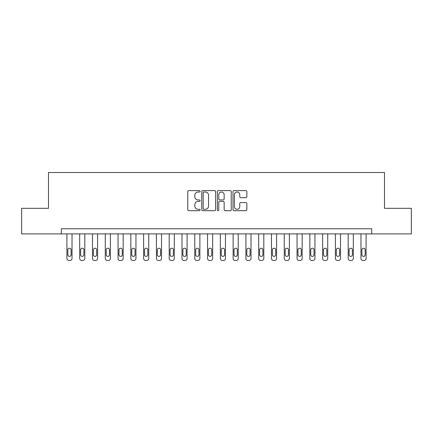 <?xml version="1.0" encoding="UTF-8"?>
<svg xmlns="http://www.w3.org/2000/svg" width="433" height="433" viewBox="0 0 433 433"><rect width="100%" height="100%" fill="white"/><g stroke="black" fill="none" stroke-linecap="round" stroke-linejoin="round"><path stroke-width="0.65" d="M200.133 191.31A0.704 0.704 0 0 0 199.434 190.607L188.766 190.607A1.001 1.001 0 0 0 187.76 191.608L187.76 209.68A1.001 1.001 0 0 0 188.766 210.687L199.434 210.687A0.704 0.704 0 0 0 200.133 209.983A0.704 0.704 0 0 0 199.434 209.28L198.054 209.28A3.215 3.215 0 0 1 194.839 206.07L194.839 204.56A3.215 3.215 0 0 1 198.054 201.35L199.434 201.35A0.704 0.704 0 0 0 200.133 200.647A0.704 0.704 0 0 0 199.434 199.943L198.054 199.943A3.215 3.215 0 0 1 194.839 196.728L194.839 195.223A3.215 3.215 0 0 1 198.054 192.014L199.434 192.014A0.704 0.704 0 0 0 200.133 191.31M245.841 197.686A1.001 1.001 0 0 0 246.848 196.679L246.848 191.608A1.001 1.001 0 0 0 245.841 190.607L233.993 190.607A1.001 1.001 0 0 0 232.992 191.608L232.992 209.68A1.001 1.001 0 0 0 233.993 210.687L245.841 210.687A1.001 1.001 0 0 0 246.848 209.68L246.848 203.559A1.001 1.001 0 0 0 245.841 202.552L240.77 202.552A1.001 1.001 0 0 0 239.768 203.559L239.768 206.595A2.685 2.685 0 0 1 237.084 209.28A2.685 2.685 0 0 1 234.394 206.595L234.394 194.698A2.685 2.685 0 0 1 237.084 192.014A2.685 2.685 0 0 1 239.768 194.698L239.768 196.679A1.001 1.001 0 0 0 240.77 197.686L245.841 197.686M61.286 233.89L21.65 233.89L21.65 208.316L48.501 208.316L48.501 172.518L384.499 172.518L384.499 208.316L411.35 208.316L411.35 233.89L371.714 233.89L371.714 228.776L61.286 228.776L61.286 233.89L371.714 233.89M215.623 191.608A1.001 1.001 0 0 0 214.616 190.607L202.768 190.607A1.001 1.001 0 0 0 201.767 191.608L201.767 209.68A1.001 1.001 0 0 0 202.768 210.687L214.616 210.687A1.001 1.001 0 0 0 215.623 209.68L215.623 191.608M218.384 190.607L230.232 190.607A1.001 1.001 0 0 1 231.233 191.608L231.233 209.68A1.001 1.001 0 0 1 230.232 210.687L225.16 210.687A1.001 1.001 0 0 1 224.153 209.68L224.153 202.352A1.001 1.001 0 0 0 223.152 201.35L219.785 201.35A1.001 1.001 0 0 0 218.784 202.352L218.784 209.983A0.704 0.704 0 0 1 218.08 210.687A0.704 0.704 0 0 1 217.377 209.983L217.377 191.608A1.001 1.001 0 0 1 218.384 190.607M203.873 192.014A0.704 0.704 0 0 0 203.174 192.712L203.174 208.576A0.704 0.704 0 0 0 203.873 209.28L205.329 209.28A3.215 3.215 0 0 0 208.544 206.07L208.544 195.223A3.215 3.215 0 0 0 205.329 192.014L203.873 192.014M224.153 194.747A2.685 2.685 0 0 0 221.469 192.063A2.685 2.685 0 0 0 218.784 194.747L218.784 198.942A1.001 1.001 0 0 0 219.785 199.943L223.152 199.943A1.001 1.001 0 0 0 224.153 198.942L224.153 194.747M72.024 233.89L72.024 258.436A2.046 2.046 0 0 1 69.978 260.482L68.955 260.482A2.046 2.046 0 0 1 66.909 258.436L66.909 233.89M71.104 254.756L71.104 249.846A1.635 1.635 0 0 0 69.469 248.206A1.635 1.635 0 0 0 67.829 249.846L67.829 254.756A1.635 1.635 0 0 0 69.469 256.39A1.635 1.635 0 0 0 71.104 254.756M84.808 233.89L84.808 258.436A2.046 2.046 0 0 1 82.763 260.482L81.74 260.482A2.046 2.046 0 0 1 79.694 258.436L79.694 233.89M83.888 254.756L83.888 249.846A1.635 1.635 0 0 0 82.254 248.206A1.635 1.635 0 0 0 80.614 249.846L80.614 254.756A1.635 1.635 0 0 0 82.254 256.39A1.635 1.635 0 0 0 83.888 254.756M97.593 233.89L97.593 258.436A2.046 2.046 0 0 1 95.552 260.482L94.529 260.482A2.046 2.046 0 0 1 92.483 258.436L92.483 233.89M96.673 254.756L96.673 249.846A1.635 1.635 0 0 0 95.038 248.206A1.635 1.635 0 0 0 93.404 249.846L93.404 254.756A1.635 1.635 0 0 0 95.038 256.39A1.635 1.635 0 0 0 96.673 254.756M110.383 233.89L110.383 258.436A2.046 2.046 0 0 1 108.337 260.482L107.314 260.482A2.046 2.046 0 0 1 105.268 258.436L105.268 233.89M109.462 254.756L109.462 249.846A1.635 1.635 0 0 0 107.822 248.206A1.635 1.635 0 0 0 106.188 249.846L106.188 254.756A1.635 1.635 0 0 0 107.822 256.39A1.635 1.635 0 0 0 109.462 254.756M123.167 233.89L123.167 258.436A2.046 2.046 0 0 1 121.121 260.482L120.098 260.482A2.046 2.046 0 0 1 118.052 258.436L118.052 233.89M122.247 254.756L122.247 249.846A1.635 1.635 0 0 0 120.607 248.206A1.635 1.635 0 0 0 118.972 249.846L118.972 254.756A1.635 1.635 0 0 0 120.607 256.39A1.635 1.635 0 0 0 122.247 254.756M135.951 233.89L135.951 258.436A2.046 2.046 0 0 1 133.905 260.482L132.882 260.482A2.046 2.046 0 0 1 130.836 258.436L130.836 233.89M135.031 254.756L135.031 249.846A1.635 1.635 0 0 0 133.396 248.206A1.635 1.635 0 0 0 131.756 249.846L131.756 254.756A1.635 1.635 0 0 0 133.396 256.39A1.635 1.635 0 0 0 135.031 254.756M148.736 233.89L148.736 258.436A2.046 2.046 0 0 1 146.69 260.482L145.667 260.482A2.046 2.046 0 0 1 143.621 258.436L143.621 233.89M147.815 254.756L147.815 249.846A1.635 1.635 0 0 0 146.181 248.206A1.635 1.635 0 0 0 144.546 249.846L144.546 254.756A1.635 1.635 0 0 0 146.181 256.39A1.635 1.635 0 0 0 147.815 254.756M161.525 233.89L161.525 258.436A2.046 2.046 0 0 1 159.479 260.482L158.456 260.482A2.046 2.046 0 0 1 156.41 258.436L156.41 233.89M160.6 254.756L160.6 249.846A1.635 1.635 0 0 0 158.965 248.206A1.635 1.635 0 0 0 157.331 249.846L157.331 254.756A1.635 1.635 0 0 0 158.965 256.39A1.635 1.635 0 0 0 160.6 254.756M174.31 233.89L174.31 258.436A2.046 2.046 0 0 1 172.264 260.482L171.241 260.482A2.046 2.046 0 0 1 169.195 258.436L169.195 233.89M173.389 254.756L173.389 249.846A1.635 1.635 0 0 0 171.749 248.206A1.635 1.635 0 0 0 170.115 249.846L170.115 254.756A1.635 1.635 0 0 0 171.749 256.39A1.635 1.635 0 0 0 173.389 254.756M187.094 233.89L187.094 258.436A2.046 2.046 0 0 1 185.048 260.482L184.025 260.482A2.046 2.046 0 0 1 181.979 258.436L181.979 233.89M186.174 254.756L186.174 249.846A1.635 1.635 0 0 0 184.534 248.206A1.635 1.635 0 0 0 182.899 249.846L182.899 254.756A1.635 1.635 0 0 0 184.534 256.39A1.635 1.635 0 0 0 186.174 254.756M199.878 233.89L199.878 258.436A2.046 2.046 0 0 1 197.832 260.482L196.809 260.482A2.046 2.046 0 0 1 194.763 258.436L194.763 233.89M198.958 254.756L198.958 249.846A1.635 1.635 0 0 0 197.324 248.206A1.635 1.635 0 0 0 195.684 249.846L195.684 254.756A1.635 1.635 0 0 0 197.324 256.39A1.635 1.635 0 0 0 198.958 254.756M212.663 233.89L212.663 258.436A2.046 2.046 0 0 1 210.617 260.482L209.594 260.482A2.046 2.046 0 0 1 207.548 258.436L207.548 233.89M211.742 254.756L211.742 249.846A1.635 1.635 0 0 0 210.108 248.206A1.635 1.635 0 0 0 208.473 249.846L208.473 254.756A1.635 1.635 0 0 0 210.108 256.39A1.635 1.635 0 0 0 211.742 254.756M225.452 233.89L225.452 258.436A2.046 2.046 0 0 1 223.406 260.482L222.383 260.482A2.046 2.046 0 0 1 220.337 258.436L220.337 233.89M224.527 254.756L224.527 249.846A1.635 1.635 0 0 0 222.892 248.206A1.635 1.635 0 0 0 221.258 249.846L221.258 254.756A1.635 1.635 0 0 0 222.892 256.39A1.635 1.635 0 0 0 224.527 254.756M238.237 233.89L238.237 258.436A2.046 2.046 0 0 1 236.191 260.482L235.168 260.482A2.046 2.046 0 0 1 233.122 258.436L233.122 233.89M237.316 254.756L237.316 249.846A1.635 1.635 0 0 0 235.676 248.206A1.635 1.635 0 0 0 234.042 249.846L234.042 254.756A1.635 1.635 0 0 0 235.676 256.39A1.635 1.635 0 0 0 237.316 254.756M251.021 233.89L251.021 258.436A2.046 2.046 0 0 1 248.975 260.482L247.952 260.482A2.046 2.046 0 0 1 245.906 258.436L245.906 233.89M250.101 254.756L250.101 249.846A1.635 1.635 0 0 0 248.466 248.206A1.635 1.635 0 0 0 246.826 249.846L246.826 254.756A1.635 1.635 0 0 0 248.466 256.39A1.635 1.635 0 0 0 250.101 254.756M263.805 233.89L263.805 258.436A2.046 2.046 0 0 1 261.759 260.482L260.736 260.482A2.046 2.046 0 0 1 258.69 258.436L258.69 233.89M262.885 254.756L262.885 249.846A1.635 1.635 0 0 0 261.251 248.206A1.635 1.635 0 0 0 259.611 249.846L259.611 254.756A1.635 1.635 0 0 0 261.251 256.39A1.635 1.635 0 0 0 262.885 254.756M276.59 233.89L276.59 258.436A2.046 2.046 0 0 1 274.544 260.482L273.521 260.482A2.046 2.046 0 0 1 271.475 258.436L271.475 233.89M275.669 254.756L275.669 249.846A1.635 1.635 0 0 0 274.035 248.206A1.635 1.635 0 0 0 272.4 249.846L272.4 254.756A1.635 1.635 0 0 0 274.035 256.39A1.635 1.635 0 0 0 275.669 254.756M289.379 233.89L289.379 258.436A2.046 2.046 0 0 1 287.333 260.482L286.31 260.482A2.046 2.046 0 0 1 284.265 258.436L284.265 233.89M288.454 254.756L288.454 249.846A1.635 1.635 0 0 0 286.819 248.206A1.635 1.635 0 0 0 285.185 249.846L285.185 254.756A1.635 1.635 0 0 0 286.819 256.39A1.635 1.635 0 0 0 288.454 254.756M302.164 233.89L302.164 258.436A2.046 2.046 0 0 1 300.118 260.482L299.095 260.482A2.046 2.046 0 0 1 297.049 258.436L297.049 233.89M301.244 254.756L301.244 249.846A1.635 1.635 0 0 0 299.604 248.206A1.635 1.635 0 0 0 297.969 249.846L297.969 254.756A1.635 1.635 0 0 0 299.604 256.39A1.635 1.635 0 0 0 301.244 254.756M314.948 233.89L314.948 258.436A2.046 2.046 0 0 1 312.902 260.482L311.879 260.482A2.046 2.046 0 0 1 309.833 258.436L309.833 233.89M314.028 254.756L314.028 249.846A1.635 1.635 0 0 0 312.393 248.206A1.635 1.635 0 0 0 310.753 249.846L310.753 254.756A1.635 1.635 0 0 0 312.393 256.39A1.635 1.635 0 0 0 314.028 254.756M327.732 233.89L327.732 258.436A2.046 2.046 0 0 1 325.686 260.482L324.663 260.482A2.046 2.046 0 0 1 322.617 258.436L322.617 233.89M326.812 254.756L326.812 249.846A1.635 1.635 0 0 0 325.178 248.206A1.635 1.635 0 0 0 323.538 249.846L323.538 254.756A1.635 1.635 0 0 0 325.178 256.39A1.635 1.635 0 0 0 326.812 254.756M340.517 233.89L340.517 258.436A2.046 2.046 0 0 1 338.471 260.482L337.448 260.482A2.046 2.046 0 0 1 335.407 258.436L335.407 233.89M339.596 254.756L339.596 249.846A1.635 1.635 0 0 0 337.962 248.206A1.635 1.635 0 0 0 336.327 249.846L336.327 254.756A1.635 1.635 0 0 0 337.962 256.39A1.635 1.635 0 0 0 339.596 254.756M353.306 233.89L353.306 258.436A2.046 2.046 0 0 1 351.26 260.482L350.237 260.482A2.046 2.046 0 0 1 348.192 258.436L348.192 233.89M352.386 254.756L352.386 249.846A1.635 1.635 0 0 0 350.746 248.206A1.635 1.635 0 0 0 349.112 249.846L349.112 254.756A1.635 1.635 0 0 0 350.746 256.39A1.635 1.635 0 0 0 352.386 254.756M366.091 233.89L366.091 258.436A2.046 2.046 0 0 1 364.045 260.482L363.022 260.482A2.046 2.046 0 0 1 360.976 258.436L360.976 233.89M365.171 254.756L365.171 249.846A1.635 1.635 0 0 0 363.531 248.206A1.635 1.635 0 0 0 361.896 249.846L361.896 254.756A1.635 1.635 0 0 0 363.531 256.39A1.635 1.635 0 0 0 365.171 254.756"/></g></svg>
